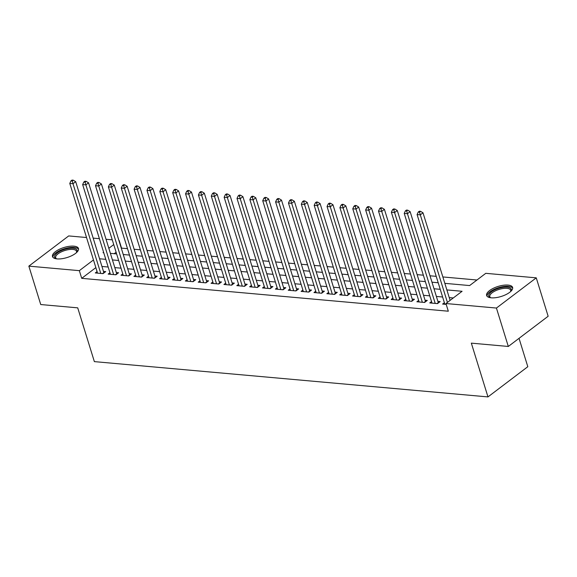 <?xml version="1.0" encoding="UTF-8"?>
<svg xmlns="http://www.w3.org/2000/svg" width="577" height="577" viewBox="0 0 577 577"><rect width="100%" height="100%" fill="white"/><g stroke="black" fill="none" stroke-linecap="round" stroke-linejoin="round"><path stroke-width="0.87" d="M491.222 297.819A13.603 5.251 162.8 0 1 486.627 295.474A13.603 5.251 162.8 0 1 493.393 288.269A13.603 5.251 162.8 0 1 508.02 285.081A13.603 5.251 162.8 0 1 512.614 287.433A13.603 5.251 162.8 0 1 505.856 294.638A13.603 5.251 162.8 0 1 491.222 297.819M57.094 258.9A13.603 5.251 162.8 0 1 52.5 256.549A13.603 5.251 162.8 0 1 59.258 249.343A13.603 5.251 162.8 0 1 73.885 246.163A13.603 5.251 162.8 0 1 78.479 248.507A13.603 5.251 162.8 0 1 71.721 255.712A13.603 5.251 162.8 0 1 57.094 258.9M519.033 338.338L527.811 366.705L487.976 396.911L94.361 361.62L77.722 307.851L40.736 304.541L28.85 266.134L68.685 235.928L86.536 237.529M93.171 238.121L99.395 238.683M106.031 239.275L112.263 239.83M127.503 248.665L121.552 248.132L119.172 240.45M476.963 280.004L442.855 276.946M436.219 276.347L429.988 275.792M423.359 275.193L417.128 274.638M410.492 274.039L404.261 273.484M397.632 272.885L391.401 272.33M384.765 271.731L378.541 271.176M371.905 270.584L365.674 270.022M359.038 269.43L352.814 268.868M346.178 268.276L339.947 267.714M333.311 267.122L327.087 266.56M320.451 265.968L314.22 265.406M307.591 264.814L301.36 264.259M294.724 263.66L288.493 263.105M281.864 262.506L275.633 261.951M268.997 261.352L262.766 260.797M256.138 260.198L249.906 259.643M243.27 259.044L237.046 258.489M230.411 257.897L224.179 257.335M217.543 256.743L211.319 256.181M204.684 255.589L198.452 255.027M191.816 254.435L185.592 253.873M178.957 253.281L172.725 252.726M166.089 252.127L159.865 251.572M153.23 250.973L146.998 250.418M140.37 249.819L134.138 249.264M444.838 283.343L469.628 285.565L485.776 273.325L536.264 277.847L496.429 308.053L445.942 303.531L462.09 291.284L446.872 289.921M496.429 308.053L508.315 346.46L548.15 316.254L536.264 277.847M444.391 302.737L442.617 304.079L446.209 304.404M431.524 301.583L429.75 302.925L437.474 303.617L440.164 301.576L437.914 301.374M418.664 300.429L416.89 301.771L424.607 302.463L427.297 300.422L425.047 300.22M405.797 299.275L404.03 300.617L411.747 301.309L414.437 299.268L412.187 299.066M392.937 298.121L391.163 299.463L398.88 300.155L401.57 298.114L399.32 297.912M380.07 296.967L378.303 298.316L386.02 299.009L388.71 296.967L386.46 296.766M367.21 295.813L365.436 297.162L373.153 297.855L375.843 295.813L373.593 295.612M354.343 294.659L352.576 296.008L360.293 296.701L362.983 294.659L360.733 294.458M341.483 293.505L339.709 294.854L347.426 295.547L350.116 293.505L347.866 293.304M328.623 292.359L326.849 293.7L334.566 294.393L337.257 292.351L335.006 292.15M315.756 291.205L313.982 292.546L321.699 293.239L324.397 291.197L322.139 290.996M302.896 290.051L301.122 291.392L308.839 292.085L311.53 290.043L309.279 289.842M290.029 288.897L288.255 290.238L295.972 290.931L298.67 288.889L296.419 288.688M277.169 287.743L275.395 289.084L283.112 289.777L285.803 287.735L283.552 287.534M264.302 286.589L262.528 287.93L270.252 288.623L272.943 286.581L270.692 286.38M251.442 285.435L249.668 286.783L257.385 287.469L260.076 285.435L257.825 285.233M238.575 284.281L236.808 285.629L244.525 286.322L247.216 284.281L244.965 284.079M225.715 283.127L223.941 284.475L231.658 285.168L234.349 283.127L232.098 282.925M212.848 281.973L211.081 283.321L218.798 284.014L221.489 281.973L219.238 281.771M199.988 280.826L198.214 282.167L205.931 282.86L208.622 280.819L206.371 280.617M187.121 279.672L185.354 281.013L193.071 281.706L195.762 279.665L193.511 279.463M174.261 278.518L172.487 279.859L180.204 280.552L182.895 278.511L180.644 278.309M161.401 277.364L159.627 278.705L167.344 279.398L170.035 277.357L167.784 277.155M148.534 276.21L146.76 277.551L154.477 278.244L157.175 276.203L154.917 276.001M135.674 275.056L133.9 276.397L141.617 277.09L144.308 275.049L142.057 274.847M122.807 273.902L121.033 275.251L128.75 275.936L131.448 273.895L129.198 273.693M109.947 272.748L108.173 274.097L115.89 274.789L118.581 272.748L116.33 272.546M116.107 252.257L114.21 253.7M95.854 267.62L81.718 278.338L448.315 311.212L445.942 303.531M453.284 297.963L449.245 297.602M442.617 297.004L436.385 296.448M429.75 295.85L423.525 295.294M416.89 294.696L410.658 294.14M404.023 293.542L397.798 292.986M391.163 292.395L384.931 291.832M378.296 291.241L372.071 290.678M365.436 290.087L359.204 289.524M352.569 288.933L346.344 288.37M339.709 287.779L333.477 287.216M326.849 286.625L320.617 286.069M313.982 285.471L307.75 284.915M301.122 284.317L294.89 283.761M288.255 283.163L282.023 282.607M275.395 282.009L269.163 281.453M262.528 280.855L256.303 280.299M249.668 279.708L243.436 279.145M236.801 278.554L230.576 277.991M223.941 277.4L217.709 276.837M211.074 276.246L204.849 275.683M198.214 275.092L191.982 274.537M185.347 273.938L179.122 273.383M172.487 272.784L166.255 272.229M159.627 271.63L153.395 271.075M146.76 270.476L140.528 269.921M133.9 269.322L127.668 268.767M121.033 268.175L114.809 267.613M108.173 267.021L101.941 266.459M97.08 271.594L95.306 272.943L103.031 273.635L105.721 271.594L103.471 271.392M508.315 346.46L471.337 343.142L487.976 396.911M81.718 278.338L79.337 270.656L28.85 266.134M93.474 259.938L79.337 270.656M440.237 289.322L434.005 288.767M427.377 288.168L421.145 287.613M414.51 287.014L408.278 286.459M401.65 285.86L395.418 285.305M388.783 284.713L382.551 284.151M375.923 283.559L369.691 282.997M363.056 282.405L356.831 281.843M350.196 281.251L343.964 280.689M337.329 280.097L331.104 279.535M324.469 278.943L318.237 278.388M311.602 277.789L305.377 277.234M298.742 276.635L292.51 276.08M285.875 275.481L279.65 274.926M273.015 274.327L266.783 273.772M260.155 273.173L253.923 272.618M247.288 272.027L241.056 271.464M234.428 270.873L228.196 270.31M221.561 269.719L215.336 269.156M208.701 268.565L202.469 268.002M195.834 267.411L189.609 266.855M182.974 266.257L176.742 265.701M170.107 265.103L163.882 264.547M157.247 263.949L151.015 263.393M144.38 262.795L138.155 262.239M131.52 261.641L125.288 261.085M118.66 260.494L112.428 259.931M105.793 259.34L99.561 258.777M103.6 252.257L103.023 252.697L103.759 252.762M110.395 253.361L116.619 253.916M123.254 254.515L129.486 255.07M136.122 255.669L142.346 256.224M148.981 256.823L155.213 257.378M161.849 257.969L168.073 258.532M174.708 259.123L180.94 259.686M187.575 260.277L193.8 260.84M200.435 261.431L206.667 261.994M213.295 262.585L219.527 263.141M226.162 263.739L232.394 264.295M239.022 264.893L245.254 265.449M251.889 266.047L258.114 266.603M264.749 267.201L270.981 267.757M277.616 268.355L283.841 268.911M290.476 269.502L296.708 270.065M303.343 270.656L309.568 271.219M316.203 271.81L322.435 272.373M329.07 272.964L335.295 273.527M341.93 274.118L348.162 274.681M354.79 275.272L361.022 275.828M367.657 276.426L373.889 276.982M380.517 277.58L386.749 278.136M393.384 278.734L399.616 279.29M406.244 279.888L412.476 280.444M419.111 281.035L425.336 281.598M431.971 282.189L438.203 282.752M113.734 244.576L108.829 248.298M102.569 273.592L103.846 272.618L75.695 181.676L73.005 183.717L100.773 273.433M72.226 181.019L73.308 180.204L72.017 180.089L70.942 180.904L72.226 181.019L73.005 183.717L69.788 183.428L97.563 273.145M75.695 181.676L73.308 180.204M70.942 180.904L69.788 183.428M56.445 258.821A11.771 4.544 162.8 0 1 56.221 258.734A11.771 4.544 162.8 0 1 58.465 252.106A11.771 4.544 162.8 0 1 73.135 248.247A11.771 4.544 162.8 0 1 76.64 252.416A11.771 4.544 162.8 0 1 76.51 252.611M76.38 252.726A10.898 4.212 -17.2 0 0 76.517 251.305A10.898 4.212 -17.2 0 0 72.839 249.423A10.898 4.212 -17.2 0 0 61.112 251.976A10.898 4.212 -17.2 0 0 55.695 257.746A10.898 4.212 -17.2 0 0 56.611 258.842M78.566 249.3A13.509 5.222 -17.2 0 0 74.217 247.432A13.509 5.222 -17.2 0 0 60.239 250.331A13.509 5.222 -17.2 0 0 52.875 257.248M490.573 297.746A11.771 4.544 162.8 0 1 490.356 297.66A11.771 4.544 162.8 0 1 488.849 294.76A11.771 4.544 162.8 0 1 501.954 287.519A11.771 4.544 162.8 0 1 511.157 290.599A11.771 4.544 162.8 0 1 510.775 291.342A11.771 4.544 162.8 0 1 510.645 291.536M510.515 291.645A10.898 4.212 -17.2 0 0 510.566 291.522A10.898 4.212 -17.2 0 0 510.652 290.224A10.898 4.212 -17.2 0 0 500.526 289.005A10.898 4.212 -17.2 0 0 489.916 295.374A10.898 4.212 -17.2 0 0 489.83 296.672A10.898 4.212 -17.2 0 0 490.746 297.768M512.701 288.219A13.509 5.222 -17.2 0 0 499.725 287.332A13.509 5.222 -17.2 0 0 487.197 295.071A13.509 5.222 -17.2 0 0 487.002 296.174M115.429 274.746L116.713 273.772L88.562 182.83L85.865 184.864L113.64 274.587M85.093 182.173L86.168 181.358L84.884 181.243L83.809 182.058L85.093 182.173L85.865 184.864L82.655 184.582L110.423 274.299M88.562 182.83L86.168 181.358M83.809 182.058L82.655 184.582M128.296 275.9L129.573 274.926L101.422 183.976L98.732 186.018L126.5 275.734M97.953 183.327L99.035 182.505L97.744 182.39L96.669 183.212L97.953 183.327L98.732 186.018L95.515 185.729L123.29 275.445M101.422 183.976L99.035 182.505M96.669 183.212L95.515 185.729M141.156 277.054L142.44 276.08L114.282 185.13L111.592 187.172L139.367 276.888M110.82 184.481L111.895 183.659L110.611 183.544L109.529 184.366L110.82 184.481L111.592 187.172L108.375 186.883L136.15 276.599M114.282 185.13L111.895 183.659M109.529 184.366L108.375 186.883M154.016 278.208L155.3 277.234L127.149 186.284L124.459 188.326L152.227 278.042M123.68 185.628L124.762 184.813L123.471 184.698L122.396 185.513L123.68 185.628L124.459 188.326L121.242 188.037L149.01 277.753M127.149 186.284L124.762 184.813M122.396 185.513L121.242 188.037M166.883 279.355L168.167 278.388L140.009 187.438L137.319 189.48L165.094 279.196M136.547 186.782L137.622 185.967L136.338 185.852L135.256 186.667L136.547 186.782L137.319 189.48L134.102 189.191L161.877 278.907M140.009 187.438L137.622 185.967M135.256 186.667L134.102 189.191M179.743 280.509L181.027 279.542L152.876 188.592L150.186 190.634L177.954 280.35M149.407 187.936L150.482 187.121L149.198 187.006L148.123 187.821L149.407 187.936L150.186 190.634L146.969 190.345L174.737 280.061M152.876 188.592L150.482 187.121M148.123 187.821L146.969 190.345M192.61 281.663L193.894 280.689L165.736 189.746L163.046 191.788L190.821 281.504M162.274 189.09L163.349 188.275L162.065 188.16L160.983 188.975L162.274 189.09L163.046 191.788L159.829 191.499L187.604 281.215M165.736 189.746L163.349 188.275M160.983 188.975L159.829 191.499M205.47 282.817L206.754 281.843L178.603 190.9L175.913 192.942L203.681 282.658M175.134 190.244L176.209 189.429L174.925 189.314L173.85 190.129L175.134 190.244L175.913 192.942L172.696 192.653L200.464 282.369M178.603 190.9L176.209 189.429M173.85 190.129L172.696 192.653M218.337 283.971L219.621 282.997L191.463 192.054L188.773 194.096L216.548 283.812M188.001 191.398L189.076 190.583L187.785 190.468L186.71 191.283L188.001 191.398L188.773 194.096L185.556 193.807L213.331 283.523M191.463 192.054L189.076 190.583M186.71 191.283L185.556 193.807M231.197 285.125L232.481 284.151L204.33 193.208L201.64 195.25L229.408 284.966M200.861 192.552L201.936 191.737L200.652 191.622L199.577 192.437L200.861 192.552L201.64 195.25L198.423 194.961L226.191 284.677M204.33 193.208L201.936 191.737M199.577 192.437L198.423 194.961M244.064 286.279L245.34 285.305L217.19 194.362L214.5 196.404L242.275 286.12M213.721 193.706L214.803 192.891L213.512 192.776L212.437 193.591L213.721 193.706L214.5 196.404L211.283 196.115L239.058 285.831M217.19 194.362L214.803 192.891M212.437 193.591L211.283 196.115M256.924 287.433L258.207 286.459L230.057 195.509L227.36 197.55L255.135 287.267M226.588 194.86L227.663 194.038L226.379 193.922L225.304 194.745L226.588 194.86L227.36 197.55L224.15 197.262L251.918 286.985M230.057 195.509L227.663 194.038M225.304 194.745L224.15 197.262M269.791 288.587L271.067 287.613L242.917 196.663L240.227 198.704L267.995 288.421M239.448 196.014L240.53 195.192L239.239 195.076L238.164 195.899L239.448 196.014L240.227 198.704L237.01 198.416L264.785 288.132M242.917 196.663L240.53 195.192M238.164 195.899L237.01 198.416M282.651 289.741L283.934 288.767L255.784 197.817L253.087 199.858L280.862 289.575M252.315 197.161L253.39 196.346L252.106 196.23L251.024 197.045L252.315 197.161L253.087 199.858L249.87 199.57L277.645 289.286M255.784 197.817L253.39 196.346M251.024 197.045L249.87 199.57M295.511 290.887L296.794 289.921L268.644 198.971L265.954 201.012L293.722 290.729M265.175 198.315L266.257 197.5L264.966 197.384L263.891 198.2L265.175 198.315L265.954 201.012L262.737 200.724L290.505 290.44M268.644 198.971L266.257 197.5M263.891 198.2L262.737 200.724M308.378 292.041L309.661 291.075L281.504 200.125L278.814 202.166L306.589 291.883M278.042 199.469L279.117 198.654L277.833 198.538L276.751 199.353L278.042 199.469L278.814 202.166L275.597 201.878L303.372 291.594M281.504 200.125L279.117 198.654M276.751 199.353L275.597 201.878M321.238 293.195L322.521 292.222L294.371 201.279L291.681 203.32L319.449 293.037M290.902 200.623L291.976 199.808L290.693 199.692L289.618 200.507L290.902 200.623L291.681 203.32L288.464 203.032L316.232 292.748M294.371 201.279L291.976 199.808M289.618 200.507L288.464 203.032M334.105 294.349L335.388 293.376L307.231 202.433L304.541 204.474L332.316 294.191M303.769 201.777L304.844 200.962L303.56 200.846L302.478 201.661L303.769 201.777L304.541 204.474L301.324 204.186L329.099 293.902M307.231 202.433L304.844 200.962M302.478 201.661L301.324 204.186M346.965 295.503L348.248 294.53L320.098 203.587L317.408 205.628L345.176 295.345M316.629 202.931L317.703 202.116L316.42 202L315.345 202.815L316.629 202.931L317.408 205.628L314.191 205.34L341.959 295.056M320.098 203.587L317.703 202.116M315.345 202.815L314.191 205.34M359.832 296.657L361.115 295.684L332.958 204.741L330.268 206.782L358.043 296.499M329.496 204.085L330.571 203.27L329.287 203.154L328.205 203.969L329.496 204.085L330.268 206.782L327.051 206.494L354.826 296.21M332.958 204.741L330.571 203.27M328.205 203.969L327.051 206.494M372.692 297.811L373.975 296.838L345.825 205.895L343.135 207.936L370.903 297.653M342.356 205.239L343.43 204.424L342.147 204.308L341.072 205.123L342.356 205.239L343.135 207.936L339.918 207.648L367.686 297.364M345.825 205.895L343.43 204.424M341.072 205.123L339.918 207.648M385.559 298.965L386.835 297.992L358.685 207.042L355.995 209.083L383.77 298.807M355.223 206.393L356.297 205.571L355.006 205.455L353.932 206.277L355.223 206.393L355.995 209.083L352.778 208.795L380.553 298.518M358.685 207.042L356.297 205.571M353.932 206.277L352.778 208.795M398.418 300.119L399.702 299.146L371.552 208.196L368.854 210.237L396.63 299.953M368.083 207.547L369.157 206.725L367.874 206.609L366.799 207.431L368.083 207.547L368.854 210.237L365.645 209.949L393.413 299.665M371.552 208.196L369.157 206.725M366.799 207.431L365.645 209.949M411.286 301.273L412.562 300.3L384.412 209.35L381.722 211.391L409.49 301.107M380.943 208.694L382.024 207.879L380.733 207.763L379.659 208.578L380.943 208.694L381.722 211.391L378.505 211.103L406.28 300.819M384.412 209.35L382.024 207.879M379.659 208.578L378.505 211.103M424.145 302.42L425.429 301.454L397.279 210.504L394.581 212.545L422.357 302.261M393.81 209.848L394.884 209.033L393.601 208.917L392.526 209.732L393.81 209.848L394.581 212.545L391.372 212.257L419.14 301.973M397.279 210.504L394.884 209.033M392.526 209.732L391.372 212.257M437.013 303.574L438.289 302.608L410.139 211.658L407.449 213.699L435.217 303.415M406.67 211.002L407.751 210.187L406.46 210.071L405.386 210.886L406.67 211.002L407.449 213.699L404.232 213.411L432.007 303.127M410.139 211.658L407.751 210.187M405.386 210.886L404.232 213.411M450.103 300.372L422.999 212.812L420.308 214.853L447.413 302.413M419.537 212.156L420.611 211.341L419.328 211.225L418.246 212.04L419.537 212.156L420.308 214.853L417.092 214.565L444.867 304.281M422.999 212.812L420.611 211.341M418.246 212.04L417.092 214.565"/></g></svg>
